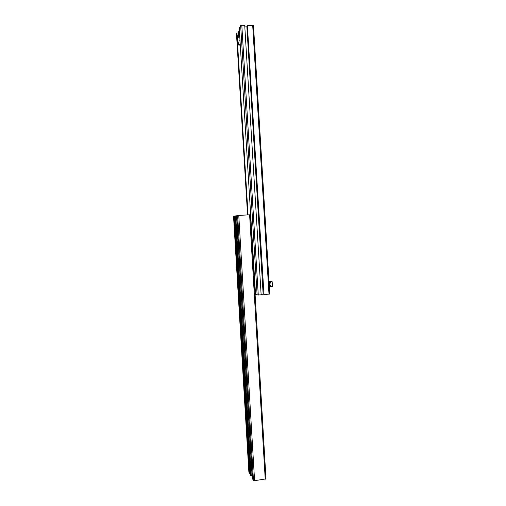 <?xml version="1.0" encoding="UTF-8"?>
<svg xmlns="http://www.w3.org/2000/svg" width="506" height="506" viewBox="0 0 506 506"><rect width="100%" height="100%" fill="white"/><g stroke="black" fill="none" stroke-linecap="round" stroke-linejoin="round"><path stroke-width="0.76" d="M237.972 33.08L236.707 32.928L236.473 33.491M255.53 294.448L239.249 28.228L240.66 25.616L241.805 25.3L258.269 295.004L255.53 294.448L239.256 28.222M241.805 25.3L244.714 25.3L261.134 294.783L258.269 295.004M244.815 26.951L246.877 26.761L263.158 294.239L261.109 294.347M263.727 294.239L263.158 294.239M247.447 26.603L246.877 26.761M247.39 25.705L263.999 294.562L247.39 25.705M247.617 25.306L253.481 25.559L269.761 294.049L263.999 294.562M255.081 294.15L254.765 286.953M254.531 283.158L254.398 275.896M253.955 275.081L254.347 275.055M254.385 282.43L254.695 287.68M254.429 283.164L254.663 287.054M252.88 251.077L252.209 245.555M252.26 240.995L251.988 241.811M252.431 249.249L252.292 246.928M252.545 251.197L252.861 250.963M252.424 249.161L252.298 247.036M240.287 45.154L238.111 44.977L237.63 37.147L238.288 31.789L238.775 37.583L239.376 36.514L239.357 29.949M240.236 44.294L238.503 44.307L239.256 40.056L239.977 40.063M238.111 44.977L238.503 44.307M239.294 35.205L239.224 32.726L239.294 35.205M239.098 30.714L238.687 32.403M239.287 35.104L239.186 32.839L239.287 35.104M269.496 285.352L269.356 282.987L269.534 285.352M269.281 286.156L269.571 286.573L269.951 284.302L269.281 281.76L269.034 282.044M270.368 281.842L269.951 284.302L270.659 286.674L272.456 286.541L272.165 281.709L269.179 281.703L272.165 281.709M270.659 286.674L269.439 286.459M237.637 215.467L250.394 214.772L265.985 478.885L254.588 480.681L253.455 480.46L252.519 478.752L236.802 215.638L237.637 215.467L253.455 480.46M248.882 472.136L249.584 473.42L234.183 216.157L233.544 216.29L248.876 472.028M249.584 473.42L250.059 473.357M234.183 216.157L234.664 216.132M236.814 215.828L234.657 216.062L250.116 474.388L250.97 475.937L252.349 475.861M237.295 236.555L237.529 235.537L237.694 236.549L237.656 237.567L237.295 236.555L237.453 237.567M237.687 236.536L237.352 236.555L237.542 235.581M237.004 231.735L237.042 230.717L237.403 231.71L237.365 232.735L237.004 231.735L237.162 232.741M237.403 231.71L237.061 231.735L237.251 230.755M236.466 33.377L247.586 214.905M236.707 32.928L247.858 214.886M236.909 32.896L248.054 214.879M240.66 25.616L257.118 295.011M252.69 25.306L268.996 294.169M238.769 215.379L254.588 480.681M249.603 214.797L265.226 479.277M235.416 215.91L250.97 475.937M235.695 215.891L251.248 475.988M236.549 215.847L237.352 229.294M237.921 238.794L252.083 475.88M236.802 215.632L252.526 478.765M251.672 236.384L251.305 230.224M237.358 234.284C236.953 235.809 237.042 237.32 237.63 238.826C238.035 237.301 237.946 235.79 237.358 234.284M237.466 234.139L237.516 234.133C238.124 235.815 238.212 237.428 237.782 238.958M237.067 229.452C236.663 230.995 236.751 232.513 237.339 233.993C237.744 232.45 237.656 230.938 237.067 229.452M237.181 229.307L237.225 229.3C237.839 230.976 237.921 232.583 237.491 234.133L237.902 234.107M236.454 33.434L247.573 214.905M253.481 25.559L269.761 294.049M238.705 31.789L238.288 31.789M250.394 214.772L265.985 478.885M233.544 216.29L248.87 472.085M237.516 234.133L237.447 234.139C236.783 233.019 237.339 240.445 237.725 238.952M237.618 229.281L237.15 229.313C236.498 228.168 237.061 235.726 237.44 234.126"/></g></svg>
